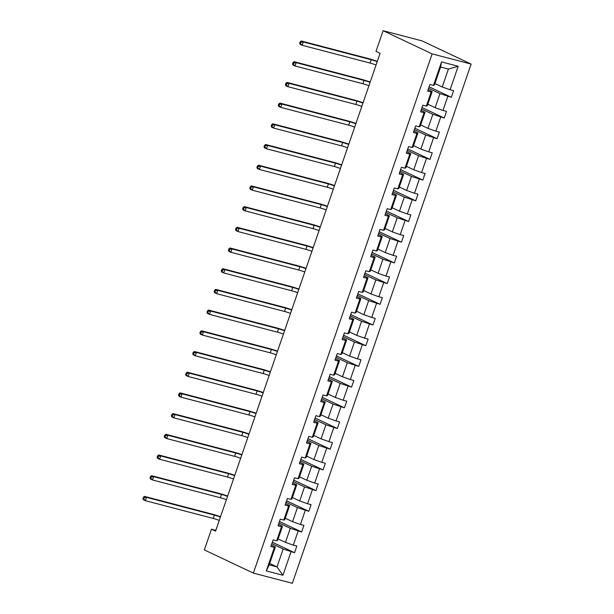 <?xml version="1.0" encoding="UTF-8"?>
<svg xmlns="http://www.w3.org/2000/svg" width="614" height="614" viewBox="0 0 614 614"><rect width="100%" height="100%" fill="white"/><g stroke="black" fill="none" stroke-linecap="round" stroke-linejoin="round"><path stroke-width="0.92" d="M432.141 53.886L383.121 30.7L422.102 40.908L471.122 64.086L292.341 583.3L253.359 573.092L432.141 53.886L471.122 64.086M434.942 83.519L442.249 86.981L448.42 69.067L458.19 66.274L450.108 89.759L453.639 90.68L451.351 97.319L429.132 86.812M442.249 86.981L450.108 89.759M427.812 104.219L435.126 107.68L439.969 93.612L451.351 97.319M447.821 96.39L442.978 110.459L446.508 111.38L444.221 118.018L422.002 107.511M420.69 124.918L427.996 128.38L432.839 114.311L444.221 118.018M440.699 117.09L435.856 131.158L439.378 132.079L437.099 138.718L414.872 128.211M413.56 145.618L420.866 149.079L425.709 135.011L437.099 138.718M433.568 137.789L428.726 151.858L432.256 152.779L429.969 159.417L407.75 148.91M406.43 166.317L413.744 169.779L418.587 155.71L429.969 159.417M426.438 158.489L421.595 172.557L425.126 173.478L422.839 180.117L400.62 169.61M399.307 187.017L406.614 190.478L411.457 176.41L422.839 180.117M419.316 179.188L414.473 193.256L417.996 194.177L415.716 200.816L393.49 190.309M392.177 207.716L399.484 211.178L404.327 197.109L415.716 200.816M412.186 199.888L407.343 213.956L410.873 214.877L408.586 221.516L386.367 211.009M385.047 228.416L392.361 231.877L397.204 217.809L408.586 221.516M405.056 220.587L400.213 234.655L403.743 235.576L401.456 242.215L379.237 231.708M377.925 249.115L385.231 252.577L390.074 238.508L401.456 242.215M397.933 241.287L393.09 255.355L396.613 256.276L394.334 262.915L372.115 252.408M370.795 269.815L378.101 273.276L382.944 259.208L394.334 262.915M390.803 261.986L385.96 276.054L389.491 276.975L387.204 283.614L364.985 273.107M363.672 290.514L370.979 293.976L375.822 279.907L387.204 283.614M383.673 282.686L378.83 296.754L382.361 297.675L380.074 304.314L357.855 293.807M356.542 311.214L363.849 314.675L368.692 300.607L380.074 304.314M376.551 303.385L371.708 317.453L375.231 318.374L372.951 325.013L350.732 314.506M349.412 331.913L356.719 335.374L361.562 321.306L372.951 325.013M369.421 324.085L364.578 338.153L368.108 339.074L365.821 345.713L343.602 335.206M342.29 352.613L349.596 356.074L354.439 342.006L365.821 345.713M362.291 344.784L357.448 358.852L360.978 359.773L358.699 366.412L336.472 355.905M335.16 373.312L342.466 376.773L347.309 362.705L358.699 366.412M355.168 365.483L350.325 379.552L353.856 380.473L351.569 387.112L329.35 376.597M328.029 394.011L335.336 397.473L340.179 383.405L351.569 387.112M348.038 386.183L343.195 400.251L346.726 401.172L344.439 407.811L322.22 397.296M320.907 414.711L328.214 418.172L333.057 404.104L344.439 407.811M340.908 406.882L336.065 420.951L339.596 421.872L337.316 428.511L315.089 417.996M313.777 435.41L321.084 438.872L325.927 424.804L337.316 428.511M333.786 427.582L328.943 441.65L332.473 442.571L330.186 449.21L307.967 438.695M306.647 456.11L313.961 459.571L318.804 445.503L330.186 449.21M326.656 448.281L321.813 462.35L325.343 463.271L323.056 469.91L300.837 459.395M299.525 476.809L306.831 480.271L311.674 466.203L323.056 469.91M319.526 468.981L314.683 483.049L318.213 483.97L315.934 490.609L293.707 480.094M292.394 497.509L299.701 500.97L304.544 486.902L315.934 490.609M312.403 489.68L307.56 503.749L311.091 504.67L308.804 511.308L286.584 500.794M285.264 518.208L292.579 521.67L297.422 507.601L308.804 511.308M305.273 510.38L300.43 524.448L303.961 525.369L301.674 532.008L279.454 521.493M278.142 538.908L285.449 542.369L290.292 528.301L301.674 532.008M298.151 531.079L293.3 545.148L296.831 546.069L294.551 552.707L272.324 542.193M269.684 563.46L276.998 566.914L283.161 549L294.551 552.707M291.021 551.779L282.931 575.264L266.284 570.913L274.374 547.427L270.843 546.498L273.13 539.867L276.661 540.788L281.504 526.728L277.973 525.799L280.26 519.168L283.783 520.089L288.626 506.028L285.103 505.099L287.383 498.468L290.913 499.389L295.756 485.329L292.226 484.4L294.513 477.769L298.043 478.69L302.886 464.629L299.356 463.7L301.643 457.069L305.166 457.99L310.009 443.93L306.486 443.001L308.765 436.37L312.296 437.291L317.139 423.23L313.608 422.302L315.895 415.67L319.426 416.591L324.269 402.531L320.738 401.602L323.025 394.971L326.548 395.892L331.391 381.831L327.868 380.903L330.148 374.271L333.678 375.192L338.521 361.132L334.991 360.203L337.278 353.572L340.808 354.493L345.651 340.432L342.121 339.504L344.4 332.872L347.931 333.793L352.774 319.733L349.243 318.804L351.53 312.173L355.061 313.094L359.904 299.033L356.373 298.105L358.66 291.473L362.191 292.394L367.034 278.334L363.503 277.405L365.783 270.774L369.313 271.695L374.156 257.634L370.626 256.706L372.913 250.075L376.443 250.996L381.286 236.935L377.756 236.006L380.043 229.375L383.573 230.296L388.416 216.235L384.886 215.307L387.165 208.676L390.696 209.597L395.539 195.536L392.008 194.607L394.295 187.976L397.826 188.897L402.669 174.837L399.138 173.908L401.426 167.277L404.956 168.198L409.799 154.137L406.268 153.208L408.548 146.577L412.078 147.498L416.921 133.438L413.391 132.509L415.678 125.878L419.209 126.799L424.051 112.738L420.521 111.809L422.808 105.178L426.331 106.099L431.174 92.039L427.651 91.11L429.93 84.479L433.461 85.4L441.55 61.914L458.19 66.274M215.829 530.35L211.469 529.214L215.552 531.141L380.081 53.334L375.998 51.399L383.121 30.7M426.331 106.099L427.329 105.639L432.172 91.57L428.142 89.667M432.172 91.57L431.174 92.039M428.633 88.255L439.969 93.612M435.126 107.68L442.978 110.459M419.209 126.799L420.199 126.338L425.041 112.27L421.02 110.367M425.041 112.27L424.051 112.738M421.503 108.954L432.839 114.311M427.996 128.38L435.856 131.158M412.078 147.498L413.076 147.038L417.919 132.969L413.89 131.066M417.919 132.969L416.921 133.438M414.381 129.654L425.709 135.011M420.866 149.079L428.726 151.858M404.956 168.198L405.946 167.737L410.789 153.669L406.76 151.765M410.789 153.669L409.799 154.137M407.251 150.353L418.587 155.71M413.744 169.779L421.595 172.557M397.826 188.897L398.816 188.437L403.659 174.368L399.637 172.465M403.659 174.368L402.669 174.837M400.121 171.053L411.457 176.41M406.614 190.478L414.473 193.256M390.696 209.597L391.694 209.136L396.537 195.068L392.507 193.164M396.537 195.068L395.539 195.536M392.998 191.752L404.327 197.109M399.484 211.178L407.343 213.956M383.573 230.296L384.564 229.836L389.406 215.767L385.385 213.864M389.406 215.767L388.416 216.235M385.868 212.452L397.204 217.809M392.361 231.877L400.213 234.655M376.443 250.996L377.433 250.535L382.276 236.467L378.255 234.563M382.276 236.467L381.286 236.935M378.738 233.151L390.074 238.508M385.231 252.577L393.09 255.355M369.313 271.695L370.311 271.234L375.154 257.166L371.125 255.263M375.154 257.166L374.156 257.634M371.616 253.851L382.944 259.208M378.101 273.276L385.96 276.054M362.191 292.394L363.181 291.934L368.024 277.866L364.002 275.962M368.024 277.866L367.034 278.334M364.486 274.55L375.822 279.907M370.979 293.976L378.83 296.754M355.061 313.094L356.051 312.633L360.894 298.565L356.872 296.662M360.894 298.565L359.904 299.033M357.356 295.25L368.692 300.607M363.849 314.675L371.708 317.453M347.931 333.793L348.929 333.333L353.771 319.265L349.742 317.361M353.771 319.265L352.774 319.733M350.233 315.949L361.562 321.306M356.719 335.374L364.578 338.153M340.808 354.493L341.798 354.032L346.641 339.964L342.62 338.061M346.641 339.964L345.651 340.432M343.103 336.649L354.439 342.006M349.596 356.074L357.448 358.852M333.678 375.192L334.668 374.732L339.511 360.664L335.49 358.76M339.511 360.664L338.521 361.132M335.973 357.348L347.309 362.705M342.466 376.773L350.325 379.552M326.548 395.892L327.546 395.431L332.389 381.363L328.36 379.46M332.389 381.363L331.391 381.831M328.851 378.047L340.179 383.405M335.336 397.473L343.195 400.251M319.426 416.591L320.416 416.131L325.259 402.063L321.237 400.159M325.259 402.063L324.269 402.531M321.721 398.747L333.057 404.104M328.214 418.172L336.065 420.951M312.296 437.291L313.286 436.83L318.129 422.762L314.107 420.859M318.129 422.762L317.139 423.23M314.598 419.446L325.927 424.804M321.084 438.872L328.943 441.65M305.166 457.99L306.163 457.53L311.006 443.461L306.977 441.558M311.006 443.461L310.009 443.93M307.468 440.146L318.804 445.503M313.961 459.571L321.813 462.35M298.043 478.69L299.033 478.229L303.876 464.161L299.855 462.258M303.876 464.161L302.886 464.629M300.338 460.845L311.674 466.203M306.831 480.271L314.683 483.049M290.913 499.389L291.911 498.929L296.754 484.86L292.724 482.957M296.754 484.86L295.756 485.329M293.216 481.545L304.544 486.902M299.701 500.97L307.56 503.749M283.783 520.089L284.781 519.628L289.624 505.56L285.594 503.657M289.624 505.56L288.626 506.028M286.086 502.244L297.422 507.601M292.579 521.67L300.43 524.448M276.661 540.788L277.651 540.328L282.494 526.259L278.472 524.356M282.494 526.259L281.504 526.728M278.956 522.944L290.292 528.301M285.449 542.369L293.3 545.148M266.284 570.913L269.201 564.872L275.371 546.959L271.342 545.055M275.371 546.959L274.374 547.427M211.469 529.214L204.347 549.914L253.359 573.092M448.42 69.067L440.622 67.026L434.459 84.939L433.461 85.4M271.833 543.643L283.161 549M269.201 564.872L276.998 566.914L282.931 575.264M441.55 61.914L440.622 67.026M219.259 520.38A7.046 0.645 19 0 0 213.235 518.439L145.334 500.663L143.292 499.696L142.878 498.629L143.699 499.013L144.152 497.693L143.338 497.302L142.878 498.629M220.403 517.065A7.046 0.645 19 0 0 214.378 515.115L146.477 497.34L145.334 500.663L143.699 499.013M144.152 497.693L146.477 497.34L144.436 496.373L212.337 514.156A10.568 0.967 -161 0 1 220.51 516.75M144.436 496.373L143.338 497.302M226.389 499.681A7.046 0.645 19 0 0 220.365 497.739L152.464 479.964L150.422 478.997L150.008 477.93L150.821 478.314L151.282 476.994L150.468 476.602L150.008 477.93M227.533 496.365A7.046 0.645 19 0 0 221.501 494.416L153.607 476.641L152.464 479.964L150.821 478.314M151.282 476.994L153.607 476.641L151.566 475.673L219.459 493.456A10.568 0.967 -161 0 1 227.641 496.051M151.566 475.673L150.468 476.602M233.52 478.981A7.046 0.645 19 0 0 227.487 477.04L159.594 459.264L157.552 458.297L157.138 457.23L157.952 457.614L158.412 456.294L157.591 455.903L157.138 457.23M234.655 475.666A7.046 0.645 19 0 0 228.631 473.716L160.738 455.941L159.594 459.264L157.952 457.614M158.412 456.294L160.738 455.941L158.688 454.974L226.589 472.757A10.568 0.967 -161 0 1 234.763 475.351M158.688 454.974L157.591 455.903M240.642 458.282A7.046 0.645 19 0 0 234.617 456.34L166.716 438.565L164.675 437.598L164.26 436.531L165.082 436.915L165.534 435.595L164.721 435.203L164.26 436.531M241.786 454.966A7.046 0.645 19 0 0 235.761 453.017L167.86 435.242L166.716 438.565L165.082 436.915M165.534 435.595L167.86 435.242L165.818 434.275L233.719 452.058A10.568 0.967 -161 0 1 241.893 454.652M165.818 434.275L164.721 435.203M247.772 437.582A7.046 0.645 19 0 0 241.739 435.641L173.846 417.865L171.805 416.898L171.39 415.831L172.204 416.215L172.664 414.895L171.851 414.504L171.39 415.831M248.916 434.267A7.046 0.645 19 0 0 242.883 432.317L174.99 414.542L173.846 417.865L172.204 416.215M172.664 414.895L174.99 414.542L172.948 413.575L240.841 431.358A10.568 0.967 -161 0 1 249.023 433.952M172.948 413.575L171.851 414.504M254.902 416.883A7.046 0.645 19 0 0 248.87 414.941L180.976 397.166L178.935 396.199L178.52 395.132L179.334 395.516L179.795 394.196L178.973 393.804L178.52 395.132M256.038 413.567A7.046 0.645 19 0 0 250.013 411.618L182.12 393.843L180.976 397.166L179.334 395.516M179.795 394.196L182.12 393.843L180.071 392.876L247.972 410.659A10.568 0.967 -161 0 1 256.145 413.253M180.071 392.876L178.973 393.804M262.024 396.184A7.046 0.645 19 0 0 256 394.242L188.099 376.466L186.057 375.499L185.643 374.433L186.464 374.816L186.917 373.496L186.103 373.105L185.643 374.433M263.168 392.868A7.046 0.645 19 0 0 257.143 390.918L189.242 373.143L188.099 376.466L186.464 374.816M186.917 373.496L189.242 373.143L187.201 372.176L255.094 389.959A10.568 0.967 -161 0 1 263.276 392.553M187.201 372.176L186.103 373.105M269.155 375.484A7.046 0.645 19 0 0 263.122 373.542L195.229 355.767L193.187 354.8L192.773 353.733L193.587 354.117L194.047 352.797L193.226 352.405L192.773 353.733M270.298 372.168A7.046 0.645 19 0 0 264.266 370.219L196.373 352.444L195.229 355.767L193.587 354.117M194.047 352.797L196.373 352.444L194.331 351.477L262.224 369.26A10.568 0.967 -161 0 1 270.406 371.854M194.331 351.477L193.226 352.405M276.285 354.785A7.046 0.645 19 0 0 270.252 352.843L202.359 335.067L200.317 334.1L199.903 333.034L200.717 333.417L201.177 332.097L200.356 331.706L199.903 333.034M277.421 351.469A7.046 0.645 19 0 0 271.396 349.519L203.495 331.744L202.359 335.067L200.717 333.417M201.177 332.097L203.495 331.744L201.453 330.777L269.354 348.56A10.568 0.967 -161 0 1 277.528 351.154M201.453 330.777L200.356 331.706M283.407 334.085A7.046 0.645 19 0 0 277.382 332.143L209.481 314.368L207.44 313.401L207.025 312.334L207.847 312.718L208.299 311.398L207.486 311.006L207.025 312.334M284.551 330.769A7.046 0.645 19 0 0 278.526 328.82L210.625 311.045L209.481 314.368L207.847 312.718M208.299 311.398L210.625 311.045L208.583 310.078L276.477 327.861A10.568 0.967 -161 0 1 284.658 330.455M208.583 310.078L207.486 311.006M290.537 313.386A7.046 0.645 19 0 0 284.505 311.444L216.612 293.669L214.57 292.701L214.156 291.635L214.969 292.018L215.43 290.698L214.608 290.307L214.156 291.635M291.681 310.07A7.046 0.645 19 0 0 285.648 308.121L217.755 290.345L216.612 293.669L214.969 292.018M215.43 290.698L217.755 290.345L215.714 289.378L283.607 307.161A10.568 0.967 -161 0 1 291.788 309.755M215.714 289.378L214.608 290.307M297.667 292.686A7.046 0.645 19 0 0 291.635 290.744L223.742 272.969L221.692 272.002L221.286 270.935L222.099 271.319L222.56 269.999L221.738 269.607L221.286 270.935M298.803 289.371A7.046 0.645 19 0 0 292.778 287.421L224.877 269.646L223.742 272.969L222.099 271.319M222.56 269.999L224.877 269.646L222.836 268.679L290.737 286.462A10.568 0.967 -161 0 1 298.911 289.056M222.836 268.679L221.738 269.607M304.79 271.987A7.046 0.645 19 0 0 298.765 270.045L230.864 252.27L228.822 251.303L228.408 250.236L229.229 250.619L229.682 249.299L228.868 248.908L228.408 250.236M305.933 268.671A7.046 0.645 19 0 0 299.901 266.722L232.008 248.946L230.864 252.27L229.229 250.619M229.682 249.299L232.008 248.946L229.966 247.979L297.859 265.762A10.568 0.967 -161 0 1 306.041 268.356M229.966 247.979L228.868 248.908M311.92 251.287A7.046 0.645 19 0 0 305.887 249.345L237.994 231.57L235.953 230.603L235.538 229.536L236.352 229.92L236.812 228.6L235.991 228.208L235.538 229.536M313.063 247.972A7.046 0.645 19 0 0 307.031 246.022L239.138 228.247L237.994 231.57L236.352 229.92M236.812 228.6L239.138 228.247L237.096 227.28L304.989 245.063A10.568 0.967 -161 0 1 313.171 247.657M237.096 227.28L235.991 228.208M319.042 230.588A7.046 0.645 19 0 0 313.017 228.646L245.124 210.871L243.075 209.904L242.66 208.837L243.482 209.221L243.935 207.9L243.121 207.509L242.66 208.837M320.186 227.272A7.046 0.645 19 0 0 314.161 225.323L246.26 207.547L245.124 210.871L243.482 209.221M243.935 207.9L246.26 207.547L244.218 206.58L312.119 224.363A10.568 0.967 -161 0 1 320.293 226.957M244.218 206.58L243.121 207.509M326.172 209.888A7.046 0.645 19 0 0 320.147 207.946L252.247 190.171L250.205 189.204L249.791 188.137L250.612 188.521L251.065 187.201L250.251 186.809L249.791 188.137M327.316 206.573A7.046 0.645 19 0 0 321.283 204.623L253.39 186.848L252.247 190.171L250.612 188.521M251.065 187.201L253.39 186.848L251.349 185.881L319.242 203.664A10.568 0.967 -161 0 1 327.423 206.258M251.349 185.881L250.251 186.809M333.302 189.189A7.046 0.645 19 0 0 327.27 187.247L259.377 169.472L257.335 168.505L256.921 167.438L257.734 167.822L258.195 166.501L257.373 166.11L256.921 167.438M334.446 185.873A7.046 0.645 19 0 0 328.413 183.924L260.52 166.148L259.377 169.472L257.734 167.822M258.195 166.501L260.52 166.148L258.479 165.181L326.372 182.964A10.568 0.967 -161 0 1 334.553 185.558M258.479 165.181L257.373 166.11M340.425 168.489A7.046 0.645 19 0 0 334.4 166.547L266.507 148.772L264.457 147.805L264.043 146.738L264.864 147.122L265.317 145.802L264.504 145.411L264.043 146.738M341.568 165.174A7.046 0.645 19 0 0 335.543 163.224L267.643 145.449L266.507 148.772L264.864 147.122M265.317 145.802L267.643 145.449L265.601 144.482L333.502 162.265A10.568 0.967 -161 0 1 341.676 164.859M265.601 144.482L264.504 145.411M347.555 147.79A7.046 0.645 19 0 0 341.53 145.848L273.629 128.073L271.588 127.106L271.173 126.039L271.994 126.423L272.447 125.102L271.634 124.711L271.173 126.039M348.698 144.474A7.046 0.645 19 0 0 342.666 142.525L274.773 124.749L273.629 128.073L271.994 126.423M272.447 125.102L274.773 124.749L272.731 123.782L340.624 141.565A10.568 0.967 -161 0 1 348.806 144.16M272.731 123.782L271.634 124.711M354.685 127.09A7.046 0.645 19 0 0 348.652 125.149L280.759 107.373L278.718 106.406L278.303 105.339L279.117 105.723L279.577 104.403L278.756 104.012L278.303 105.339M355.828 123.775A7.046 0.645 19 0 0 349.796 121.825L281.903 104.05L280.759 107.373L279.117 105.723M279.577 104.403L281.903 104.05L279.861 103.083L347.754 120.866A10.568 0.967 -161 0 1 355.936 123.46M279.861 103.083L278.756 104.012M361.807 106.391A7.046 0.645 19 0 0 355.782 104.449L287.882 86.674L285.84 85.707L285.426 84.64L286.247 85.024L286.7 83.704L285.886 83.312L285.426 84.64M362.951 103.075A7.046 0.645 19 0 0 356.926 101.126L289.025 83.35L287.882 86.674L286.247 85.024M286.7 83.704L289.025 83.35L286.984 82.383L354.884 100.166A10.568 0.967 -161 0 1 363.058 102.761M286.984 82.383L285.886 83.312M368.937 85.691A7.046 0.645 19 0 0 362.912 83.75L295.012 65.974L292.97 65.007L292.556 63.94L293.369 64.324L293.83 63.004L293.016 62.613L292.556 63.94M370.081 82.376A7.046 0.645 19 0 0 364.048 80.426L296.155 62.651L295.012 65.974L293.369 64.324M293.83 63.004L296.155 62.651L294.114 61.684L362.007 79.467A10.568 0.967 -161 0 1 370.188 82.061M294.114 61.684L293.016 62.613M376.067 64.992A7.046 0.645 19 0 0 370.035 63.05L302.142 45.275L300.1 44.308L299.686 43.241L300.499 43.625L300.96 42.305L300.139 41.913L299.686 43.241M377.211 61.676A7.046 0.645 19 0 0 371.178 59.727L303.285 41.952L302.142 45.275L300.499 43.625M300.96 42.305L303.285 41.952L301.236 40.984L369.137 58.767A10.568 0.967 -161 0 1 377.311 61.362M301.236 40.984L300.139 41.913M213.235 518.439L214.378 515.115M220.365 497.739L221.501 494.416M227.487 477.04L228.631 473.716M234.617 456.34L235.761 453.017M241.739 435.641L242.883 432.317M248.87 414.941L250.013 411.618M256 394.242L257.143 390.918M263.122 373.542L264.266 370.219M270.252 352.843L271.396 349.519M277.382 332.143L278.526 328.82M284.505 311.444L285.648 308.121M291.635 290.744L292.778 287.421M298.765 270.045L299.901 266.722M305.887 249.345L307.031 246.022M313.017 228.646L314.161 225.323M320.147 207.946L321.283 204.623M327.27 187.247L328.413 183.924M334.4 166.547L335.543 163.224M341.53 145.848L342.666 142.525M348.652 125.149L349.796 121.825M355.782 104.449L356.926 101.126M362.912 83.75L364.048 80.426M370.035 63.05L371.178 59.727"/></g></svg>
